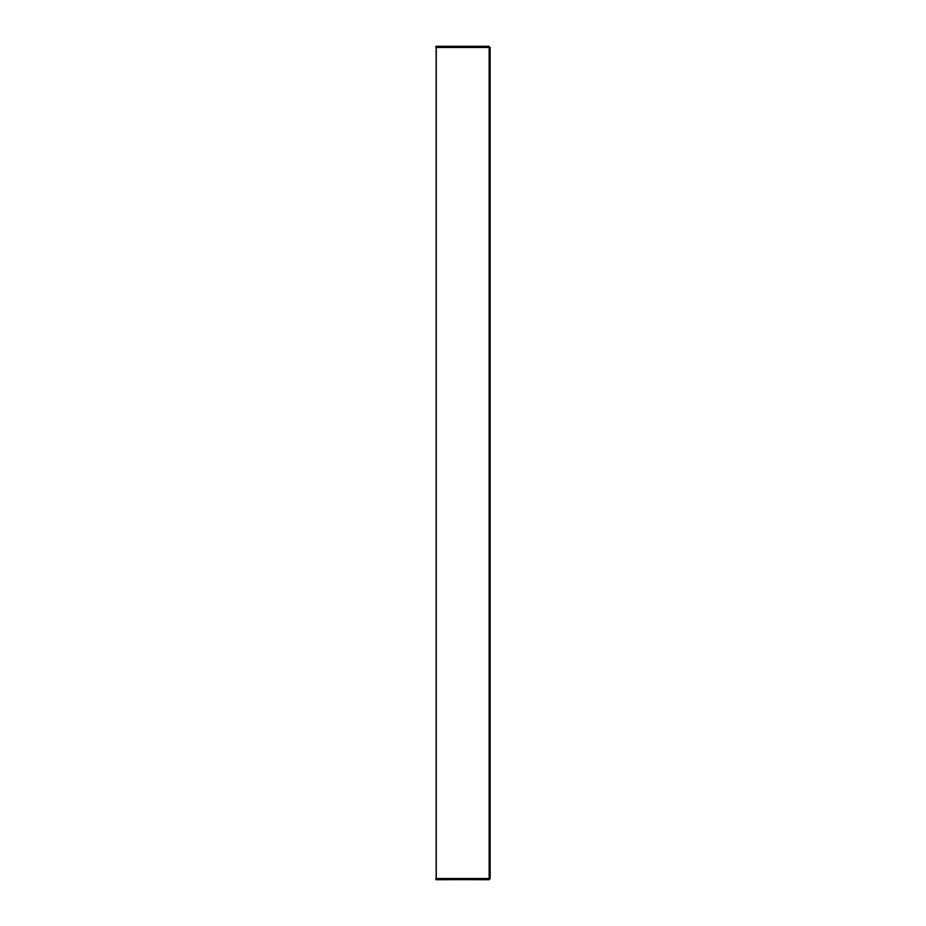 <?xml version="1.0" encoding="UTF-8"?>
<svg xmlns="http://www.w3.org/2000/svg" width="926" height="926" viewBox="0 0 926 926"><rect width="100%" height="100%" fill="white"/><g stroke="black" fill="none" stroke-linecap="round" stroke-linejoin="round"><path stroke-width="1.39" d="M435.996 46.3L489.171 46.3L489.194 47.481L435.857 47.481L435.996 46.3L489.171 46.3L489.194 47.481L490.143 47.481L489.333 47.481L490.143 47.481L490.143 878.519L435.857 878.519L435.996 879.7L435.857 878.519M490.143 47.481L490.143 878.519L489.194 878.519L489.171 879.7L435.996 879.584L435.972 878.519M436.146 878.519L436.146 47.481M489.333 878.519L489.333 47.481L489.287 879.584L435.996 879.7M435.857 47.481L435.868 46.416L435.972 47.481M436.273 878.519L436.273 47.481M489.136 47.481L489.136 878.519"/></g></svg>
